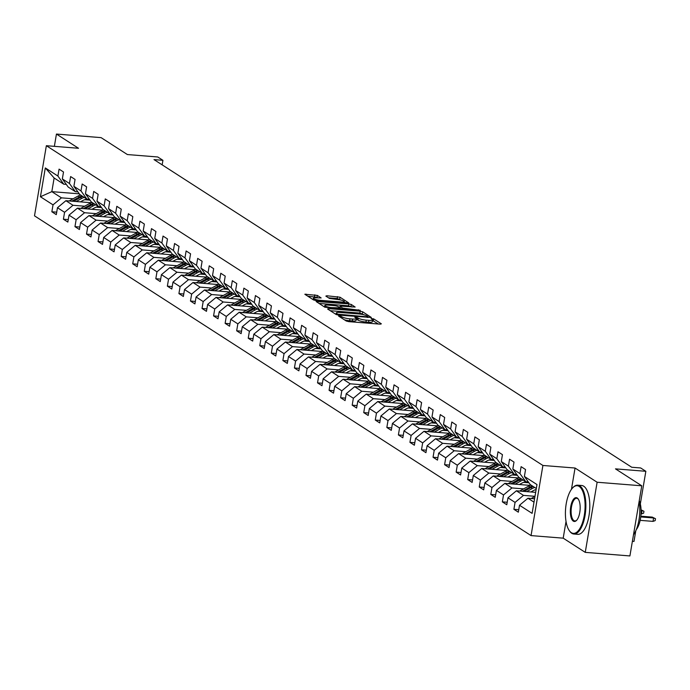 <?xml version="1.0" encoding="UTF-8"?>
<svg xmlns="http://www.w3.org/2000/svg" width="690" height="690" viewBox="0 0 690 690"><rect width="100%" height="100%" fill="white"/><g stroke="black" fill="none" stroke-linecap="round" stroke-linejoin="round"><path stroke-width="1.03" d="M339.29 315.83L338.574 316.063L346.294 321.031L348.778 321.644L380.337 324.162L381.363 323.834L373.635 318.858L371.082 318.538L372.186 319.306A6.158 1.199 9.6 0 1 372.643 319.884A6.158 1.199 9.6 0 1 368.9 320.358L366.269 320.151A6.158 1.199 9.6 0 1 358.334 318.202L355.6 317.133L354.781 317.236L355.876 318.004A6.158 1.199 9.6 0 1 356.342 318.582A6.158 1.199 9.6 0 1 352.599 319.056L349.968 318.849A6.158 1.199 9.6 0 1 342.033 316.9L339.29 315.83M317.34 295.415L304.833 294.242L313.553 299.952L316.037 300.555L348.761 302.927L340.041 297.226L326.87 295.76L325.844 296.096L329.51 298.46L337.298 299.486A5.149 1 9.6 0 1 344.31 301.599A5.149 1 9.6 0 1 341.179 301.987L320.41 300.331A5.149 1 9.6 0 1 313.389 298.227A5.149 1 9.6 0 1 316.52 297.83L321.152 297.959L317.34 295.415L317.021 297.312L307.654 296.148M566.033 521.407L563.195 538.166L585.258 552.371L597.126 482.241L641.769 485.803L615.489 468.872L645.849 471.296L640.665 467.958L631.738 467.251L153.999 159.606L162.926 160.313L157.743 156.975L127.383 154.551L101.094 137.629L56.442 134.058L54.363 146.34M597.126 482.241L575.055 468.027L542.909 465.465L46.359 145.702L78.513 148.272L56.442 134.058M328.613 308.654L327.586 308.982L336.159 314.502L338.635 315.114L371.367 317.486L362.647 311.785L360.163 311.173L328.613 308.654L328.457 309.543M324.861 307.231L316.141 301.521L348.864 303.893L351.339 304.506L355.16 307.05L341.188 306.17L340.023 306.317L342.594 308.068L360.24 310.293L324.861 307.231M641.769 485.803L629.91 555.942L585.258 552.371M542.909 465.465L531.05 535.595L34.5 215.841L46.359 145.702M56.718 212.166L51.854 211.778L56.295 214.642L57.468 207.716L64.575 212.296L63.402 219.213L67.853 222.077L69.017 215.159L76.124 219.739L74.96 226.656L79.402 229.511L80.575 222.594L87.682 227.174L86.509 234.091L90.951 236.955L92.124 230.037L99.231 234.609L98.058 241.535L102.5 244.389L103.673 237.472L110.779 242.052L109.615 248.969L114.057 251.833L115.221 244.907L122.328 249.487L121.164 256.404L125.606 259.268L126.779 252.35L133.886 256.93L132.713 263.847L137.155 266.711L138.328 259.785L145.435 264.365L144.262 271.282L148.704 274.146L149.877 267.228L156.984 271.8L155.819 278.726L160.261 281.58L161.425 274.663L168.533 279.243L167.368 286.16L171.81 289.024L172.983 282.106L180.09 286.678L178.917 293.604L183.359 296.459L184.532 289.541L191.639 294.121L190.466 301.038L194.908 303.902L196.081 296.976L203.188 301.556L202.023 308.473L206.465 311.337L207.63 304.419L214.737 308.999L213.572 315.916L218.014 318.78L219.187 311.854L226.294 316.434L225.121 323.351L229.563 326.215L230.736 319.298L237.843 323.869L236.67 330.795L241.112 333.649L242.285 326.732L249.392 331.312L248.228 338.229L252.669 341.093L253.834 334.176L260.941 338.747L259.776 345.673L264.218 348.528L265.391 341.61L272.498 346.19L271.325 353.108L275.767 355.971L276.94 349.045L284.047 353.625L282.874 360.542L287.316 363.406L288.489 356.488L295.596 361.068L294.432 367.986L298.873 370.849L300.038 363.923L307.145 368.503L305.981 375.42L310.422 378.284L311.595 371.367L318.702 375.938L317.529 382.864L321.971 385.719L323.144 378.801L330.251 383.381L329.078 390.298L333.52 393.162L334.693 386.245L341.8 390.816L340.636 397.742L345.078 400.597L346.242 393.68L353.349 398.259L352.185 405.177L356.627 408.04L357.8 401.114L364.906 405.694L363.734 412.611L368.175 415.475L369.348 408.558L376.455 413.138L375.282 420.055L379.724 422.91L380.897 415.992L388.004 420.572L386.84 427.49L391.282 430.353L392.446 423.436L399.553 428.007L398.389 434.933L402.831 437.788L404.004 430.871L411.111 435.45L409.938 442.368L414.38 445.231L415.553 438.314L422.66 442.885L421.487 449.811L425.928 452.666L427.101 445.749L434.208 450.329L433.044 457.246L437.486 460.109L438.65 453.183L445.757 457.763L444.593 464.68L449.035 467.544L450.208 460.627L457.315 465.207L456.142 472.124L460.584 474.979L461.757 468.061L468.864 472.641L467.691 479.559L472.132 482.422L473.305 475.505L480.413 480.076L479.248 487.002L483.69 489.857L484.854 482.94L491.961 487.52L490.797 494.437L495.239 497.3L496.412 490.383L503.519 494.954L502.346 501.872L506.788 504.735L507.961 497.818L515.068 502.398L513.895 509.315L518.337 512.178L519.51 505.252L532.102 513.36L536.975 484.553L524.383 476.445L525.556 469.528L521.114 466.664L519.941 473.582L525.806 481.732L518.69 477.161L512.834 469.002L514.007 462.084L509.556 459.23L508.392 466.147L514.248 474.297L507.141 469.718L501.285 461.567L502.449 454.65L498.007 451.786L496.843 458.703L502.7 466.863L495.593 462.283L489.727 454.132L490.901 447.206L486.459 444.351L485.286 451.269L491.151 459.419L484.044 454.839L478.179 446.689L479.352 439.772L474.91 436.908L473.737 443.825L479.602 451.984L472.486 447.405L466.63 439.254L467.803 432.337L463.352 429.473L462.188 436.391L468.044 444.541L460.937 439.97L455.081 431.811L456.245 424.893L451.803 422.03L450.639 428.956L456.495 437.106L449.388 432.527L443.523 424.376L444.696 417.459L440.255 414.595L439.082 421.512L444.947 429.663L437.839 425.092L431.974 416.933L433.148 410.015L428.706 407.16L427.533 414.078L433.398 422.228L426.282 417.648L420.426 409.498L421.599 402.581L417.148 399.717L415.984 406.634L421.84 414.794L414.733 410.214L408.877 402.063L410.041 395.137L405.599 392.282L404.426 399.2L410.291 407.35L403.184 402.77L397.319 394.62L398.492 387.702L394.05 384.839L392.877 391.756L398.742 399.915L391.635 395.336L385.77 387.185L386.943 380.268L382.502 377.404L381.329 384.321L387.194 392.472L380.078 387.901L374.221 379.741L375.395 372.824L370.944 369.961L369.78 376.887L375.636 385.037L368.529 380.457L362.673 372.307L363.837 365.389L359.395 362.526L358.222 369.443L364.087 377.594L356.98 373.023L351.115 364.863L352.288 357.946L347.846 355.091L346.673 362.009L352.538 370.159L345.431 365.579L339.566 357.429L340.739 350.511L336.297 347.648L335.124 354.565L340.989 362.724L333.874 358.145L328.017 349.994L329.19 343.068L324.74 340.213L323.576 347.13L329.432 355.281L322.325 350.701L316.469 342.551L317.633 335.633L313.191 332.77L312.018 339.687L317.883 347.846L310.776 343.266L304.911 335.116L306.084 328.199L301.642 325.335L300.469 332.252L306.334 340.403L299.227 335.832L293.362 327.672L294.535 320.755L290.093 317.892L288.92 324.818L294.785 332.968L287.67 328.388L281.813 320.238L282.978 313.32L278.536 310.457L277.371 317.374L283.228 325.525L276.121 320.954L270.264 312.794L271.429 305.877L266.987 303.022L265.814 309.939L271.679 318.09L264.572 313.51L258.707 305.36L259.88 298.442L255.438 295.579L254.265 302.496L260.13 310.655L253.023 306.075L247.158 297.925L248.331 290.999L243.889 288.144L242.716 295.061L248.581 303.212L241.465 298.632L235.609 290.481L236.773 283.564L232.332 280.701L231.167 287.618L237.024 295.777L229.917 291.197L224.06 283.047L225.225 276.129L220.783 273.266L219.61 280.183L225.475 288.334L218.368 283.762L212.503 275.603L213.676 268.686L209.234 265.822L208.061 272.748L213.926 280.899L206.819 276.319L200.954 268.169L202.127 261.251L197.685 258.388L196.512 265.305L202.377 273.456L195.261 268.884L189.405 260.725L190.569 253.808L186.128 250.953L184.963 257.87L190.82 266.021L183.713 261.441L177.856 253.29L179.02 246.373L174.579 243.51L173.406 250.427L179.271 258.586L172.164 254.006L166.299 245.856L167.472 238.93L163.03 236.075L161.857 242.992L167.722 251.143L160.615 246.563L154.75 238.412L155.923 231.495L151.481 228.631L150.308 235.557L156.173 243.708L149.057 239.128L143.201 230.978L144.365 224.06L139.923 221.197L138.759 228.114L144.615 236.265L137.508 231.693L131.652 223.534L132.816 216.617L128.375 213.753L127.201 220.679L133.067 228.83L125.96 224.25L120.095 216.099L121.267 209.182L116.826 206.319L115.653 213.236L121.518 221.387L114.411 216.815L108.546 208.656L109.719 201.739L105.277 198.884L104.104 205.801L109.969 213.952L102.853 209.372L96.997 201.221L98.161 194.304L93.719 191.441L92.555 198.358L98.411 206.517L91.304 201.937L85.448 193.787L86.612 186.861L82.17 184.006L80.997 190.923L86.862 199.074L79.755 194.494L73.89 186.343L75.063 179.426L70.621 176.562L69.448 183.488L75.314 191.639L68.207 187.059L62.342 178.908L63.515 171.991L59.073 169.128L57.9 176.045L63.765 184.196L54.13 178.003L51.828 191.648L61.453 197.849L73.123 198.78M51.854 211.778L53.026 204.861L40.434 196.754L45.307 167.937L57.9 176.045M62.342 178.908L69.448 183.488M73.89 186.343L80.997 190.923M85.448 193.787L92.555 198.358M96.997 201.221L104.104 205.801M108.546 208.656L115.653 213.236M120.095 216.099L127.201 220.679M131.652 223.534L138.759 228.114M143.201 230.978L150.308 235.557M154.75 238.412L161.857 242.992M166.299 245.856L173.406 250.427M177.856 253.29L184.963 257.87M189.405 260.725L196.512 265.305M200.954 268.169L208.061 272.748M212.503 275.603L219.61 280.183M224.06 283.047L231.167 287.618M235.609 290.481L242.716 295.061M247.158 297.925L254.265 302.496M258.707 305.36L265.814 309.939M270.264 312.794L277.371 317.374M281.813 320.238L288.92 324.818M293.362 327.672L300.469 332.252M304.911 335.116L312.018 339.687M316.469 342.551L323.576 347.13M328.017 349.994L335.124 354.565M339.566 357.429L346.673 362.009M351.115 364.863L358.222 369.443M362.673 372.307L369.78 376.887M374.221 379.741L381.329 384.321M385.77 387.185L392.877 391.756M397.319 394.62L404.426 399.2M408.877 402.063L415.984 406.634M420.426 409.498L427.533 414.078M431.974 416.933L439.082 421.512M443.523 424.376L450.639 428.956M455.081 431.811L462.188 436.391M466.63 439.254L473.737 443.825M478.179 446.689L485.286 451.269M489.727 454.132L496.843 458.703M501.285 461.567L508.392 466.147M512.834 469.002L519.941 473.582M84.672 206.215L73.002 205.284L65.895 200.704L91.192 202.731M96.246 207.138L101.551 207.561M77.841 191.837L75.314 191.639M65.895 200.704L57.468 207.716M73.002 205.284L64.575 212.296M96.221 213.659L84.551 212.727L77.444 208.147L102.75 210.165M107.795 214.581L113.108 215.004M89.389 199.281L86.862 199.074M77.444 208.147L69.017 215.159M84.551 212.727L76.124 219.739M107.769 221.093L96.108 220.162L88.993 215.582L114.299 217.6M119.344 222.016L124.657 222.439M100.947 206.715L98.411 206.517M88.993 215.582L80.575 222.594M96.108 220.162L87.682 227.174M119.327 228.528L107.657 227.597L100.55 223.025L125.847 225.044M130.902 229.46L136.206 229.882M112.496 214.15L109.969 213.952M100.55 223.025L92.124 230.037M107.657 227.597L99.231 234.609M130.876 235.971L119.206 235.04L112.099 230.46L137.396 232.478M142.451 236.894L147.755 237.317M124.045 221.594L121.518 221.387M112.099 230.46L103.673 237.472M119.206 235.04L110.779 242.052M142.425 243.406L130.755 242.475L123.648 237.903L148.954 239.922M153.999 244.329L159.312 244.76M135.594 229.028L133.067 228.83M123.648 237.903L115.221 244.907M130.755 242.475L122.328 249.487M153.974 250.849L142.312 249.918L135.206 245.338L160.503 247.356M165.548 251.772L170.861 252.195M147.151 236.472L144.615 236.265M135.206 245.338L126.779 252.35M142.312 249.918L133.886 256.93M165.531 258.284L153.861 257.353L146.754 252.773L172.052 254.8M177.106 259.207L182.41 259.63M158.7 243.906L156.173 243.708M146.754 252.773L138.328 259.785M153.861 257.353L145.435 264.365M177.08 265.728L165.41 264.796L158.303 260.216L183.6 262.235M188.655 266.651L193.959 267.073M170.249 251.35L167.722 251.143M158.303 260.216L149.877 267.228M165.41 264.796L156.984 271.8M188.629 273.162L176.959 272.231L169.852 267.651L195.158 269.669M200.204 274.085L205.517 274.508M181.806 258.785L179.271 258.586M169.852 267.651L161.425 274.663M176.959 272.231L168.533 279.243M200.178 280.597L188.517 279.666L181.41 275.094L206.707 277.113M211.752 281.529L217.065 281.951M193.355 266.219L190.82 266.021M181.41 275.094L172.983 282.106M188.517 279.666L180.09 286.678M211.735 288.041L200.066 287.109L192.959 282.529L218.256 284.547M223.31 288.963L228.614 289.386M204.904 273.663L202.377 273.456M192.959 282.529L184.532 289.541M200.066 287.109L191.639 294.121M223.284 295.475L211.614 294.544L204.507 289.973L229.805 291.991M234.859 296.398L240.172 296.829M216.453 281.097L213.926 280.899M204.507 289.973L196.081 296.976M211.614 294.544L203.188 301.556M234.833 302.919L223.163 301.987L216.056 297.407L241.362 299.426M246.408 303.841L251.721 304.264M228.011 288.541L225.475 288.334M216.056 297.407L207.63 304.419M223.163 301.987L214.737 308.999M246.382 310.353L234.721 309.422L227.614 304.842L252.911 306.869M257.957 311.276L263.269 311.699M239.559 295.976L237.024 295.777M227.614 304.842L219.187 311.854M234.721 309.422L226.294 316.434M257.939 317.797L246.27 316.865L239.163 312.285L264.46 314.304M269.514 318.72L274.818 319.142M251.108 303.419L248.581 303.212M239.163 312.285L230.736 319.298M246.27 316.865L237.843 323.869M269.488 325.231L257.819 324.3L250.712 319.72L276.009 321.738M281.063 326.154L286.376 326.577M262.657 310.854L260.13 310.655M250.712 319.72L242.285 326.732M257.819 324.3L249.392 331.312M281.037 332.666L269.367 331.735L262.26 327.163L287.566 329.182M292.612 333.598L297.925 334.02M274.215 318.288L271.679 318.09M262.26 327.163L253.834 334.176M269.367 331.735L260.941 338.747M292.586 340.11L280.925 339.178L273.818 334.598L299.115 336.616M304.161 341.032L309.474 341.455M285.764 325.732L283.228 325.525M273.818 334.598L265.391 341.61M280.925 339.178L272.498 346.19M304.143 347.544L292.474 346.613L285.367 342.042L310.664 344.06M315.718 348.467L321.022 348.899M297.312 333.166L294.785 332.968M285.367 342.042L276.94 349.045M292.474 346.613L284.047 353.625M315.692 354.988L304.023 354.056L296.916 349.476L322.213 351.495M327.267 355.911L332.58 356.333M308.861 340.61L306.334 340.403M296.916 349.476L288.489 356.488M304.023 354.056L295.596 361.068M327.241 362.423L315.572 361.491L308.464 356.911L333.77 358.938M338.816 363.345L344.129 363.768M320.419 348.045L317.883 347.846M308.464 356.911L300.038 363.923M315.572 361.491L307.145 368.503M338.79 369.866L327.129 368.934L320.022 364.355L345.319 366.373M350.365 370.789L355.678 371.211M331.968 355.488L329.432 355.281M320.022 364.355L311.595 371.367M327.129 368.934L318.702 375.938M350.348 377.301L338.678 376.369L331.571 371.789L356.868 373.808M361.922 378.224L367.227 378.646M343.517 362.923L340.989 362.724M331.571 371.789L323.144 378.801M338.678 376.369L330.251 383.381M361.896 384.735L350.227 383.804L343.12 379.233L368.417 381.251M373.471 385.667L378.784 386.089M355.065 370.358L352.538 370.159M343.12 379.233L334.693 386.245M350.227 383.804L341.8 390.816M373.445 392.179L361.776 391.247L354.669 386.667L379.974 388.686M385.02 393.102L390.333 393.524M366.623 377.801L364.087 377.594M354.669 386.667L346.242 393.68M361.776 391.247L353.349 398.259M384.994 399.613L373.333 398.682L366.226 394.102L391.523 396.129M396.578 400.536L401.882 400.968M378.172 385.236L375.636 385.037M366.226 394.102L357.8 401.114M373.333 398.682L364.906 405.694M396.552 407.057L384.882 406.125L377.775 401.546L403.072 403.564M408.126 407.98L413.431 408.402M389.721 392.679L387.194 392.472M377.775 401.546L369.348 408.558M384.882 406.125L376.455 413.138M408.101 414.492L396.431 413.56L389.324 408.98L414.621 411.007M419.675 415.415L424.988 415.837M401.27 400.114L398.742 399.915M389.324 408.98L380.897 415.992M396.431 413.56L388.004 420.572M419.649 421.935L407.98 421.004L400.873 416.424L426.179 418.442M431.224 422.858L436.537 423.281M412.827 407.557L410.291 407.35M400.873 416.424L392.446 423.436M407.98 421.004L399.553 428.007M431.198 429.37L419.537 428.438L412.43 423.858L437.727 425.877M442.782 430.293L448.086 430.715M424.376 414.992L421.84 414.794M412.43 423.858L404.004 430.871M419.537 428.438L411.111 435.45M442.756 436.805L431.086 435.873L423.979 431.302L449.276 433.32M454.331 437.736L459.635 438.159M435.925 422.427L433.398 422.228M423.979 431.302L415.553 438.314M431.086 435.873L422.66 442.885M454.305 444.248L442.635 443.316L435.528 438.737L460.825 440.755M465.879 445.171L471.192 445.593M447.474 429.87L444.947 429.663M435.528 438.737L427.101 445.749M442.635 443.316L434.208 450.329M465.854 451.683L454.184 450.751L447.077 446.171L472.383 448.198M477.428 452.606L482.741 453.037M459.031 437.305L456.495 437.106M447.077 446.171L438.65 453.183M454.184 450.751L445.757 457.763M477.411 459.126L465.741 458.195L458.634 453.615L483.932 455.633M488.986 460.049L494.29 460.471M470.58 444.748L468.044 444.541M458.634 453.615L450.208 460.627M465.741 458.195L457.315 465.207M488.96 466.561L477.29 465.629L470.183 461.049L495.48 463.076M500.535 467.484L505.839 467.906M482.129 452.183L479.602 451.984M470.183 461.049L461.757 468.061M477.29 465.629L468.864 472.641M500.509 473.995L488.839 473.064L481.732 468.493L507.029 470.511M512.084 474.927L517.397 475.35M493.678 459.626L491.151 459.419M481.732 468.493L473.305 475.505M488.839 473.064L480.413 480.076M512.058 481.439L500.388 480.507L493.281 475.928L518.587 477.946M523.632 482.362L528.945 482.784M505.235 467.061L502.7 466.863M493.281 475.928L484.854 482.94M500.388 480.507L491.961 487.52M523.615 488.874L511.945 487.942L504.839 483.371L530.136 485.389M535.19 489.797L536.07 489.874M516.784 474.496L514.248 474.297M504.839 483.371L496.412 490.383M511.945 487.942L503.519 494.954M534.983 496.3L523.494 495.386L516.387 490.806L535.656 492.341M528.333 481.939L525.806 481.732M516.387 490.806L507.961 497.818M523.494 495.386L515.068 502.398M533.991 502.148L527.936 498.24L534.569 498.775M536.303 488.494L530.248 484.596L524.383 476.445M527.936 498.24L519.51 505.252M632.385 541.305L633.989 541.434L635.783 530.808M563.195 538.166L531.05 535.595M162.159 164.858L162.926 160.313M640.329 503.942L645.849 471.296M84.698 199.703L90.002 200.126M79.281 193.838L51.828 191.648L40.434 196.754M66.292 184.403L63.765 184.196M45.307 167.937L54.13 178.003M61.453 197.849L53.026 204.861M518.759 509.703L513.895 509.315M507.21 502.26L502.346 501.872M495.653 494.825L490.797 494.437M484.104 487.39L479.248 487.002M472.555 479.947L467.691 479.559M461.006 472.512L456.142 472.124M449.449 465.069L444.593 464.68M437.9 457.634L433.044 457.246M426.351 450.191L421.487 449.811M414.802 442.756L409.938 442.368M403.245 435.321L398.389 434.933M391.696 427.878L386.84 427.49M380.147 420.443L375.282 420.055M368.598 413L363.734 412.611M357.041 405.565L352.185 405.177M345.492 398.13L340.636 397.742M333.943 390.687L329.078 390.298M322.394 383.252L317.529 382.864M310.836 375.809L305.981 375.42M299.288 368.374L294.432 367.986M287.739 360.93L282.874 360.542M276.19 353.496L271.325 353.108M264.632 346.061L259.776 345.673M253.083 338.618L248.228 338.229M241.535 331.183L236.67 330.795M229.986 323.739L225.121 323.351M218.428 316.305L213.572 315.916M206.879 308.861L202.023 308.473M195.33 301.427L190.466 301.038M183.782 293.992L178.917 293.604M172.224 286.548L167.368 286.16M160.675 279.114L155.819 278.726M149.126 271.67L144.262 271.282M137.577 264.236L132.713 263.847M126.02 256.792L121.164 256.404M114.471 249.357L109.615 248.969M102.922 241.923L98.058 241.535M91.373 234.479L86.509 234.091M79.816 227.045L74.96 226.656M68.267 219.601L63.402 219.213M575.055 468.027L571.458 489.331M344.457 319.849A6.158 1.199 9.6 0 0 349.64 320.738L349.968 318.849M356.342 318.582L356.014 320.479A6.158 1.199 9.6 0 1 352.271 320.954L349.64 320.738M372.643 319.884L372.324 321.781A6.158 1.199 9.6 0 1 368.581 322.256L365.95 322.04A6.158 1.199 9.6 0 1 358.015 320.1L356.238 319.177M378.362 324.007L372.54 320.479M364.165 314.864L359.844 313.07L330.26 310.707M337.815 314.183L367.253 316.822L368.063 316.719L366.916 315.916A6.158 1.199 9.6 0 0 358.981 313.967L340.041 312.458A6.158 1.199 9.6 0 0 336.297 312.932A6.158 1.199 9.6 0 0 336.763 313.51L337.815 314.183L337.677 314.985M318.961 303.428L348.545 305.791L348.864 303.893M352.012 307.041L348.545 305.791M340.187 308.62L340.619 308.896M327.914 305.109A5.149 1 9.6 0 0 324.783 305.506A5.149 1 9.6 0 0 331.795 307.619L340.144 307.878L337.712 306.308L335.228 305.696L327.914 305.109M318.012 297.951L317.021 297.312M341.326 300.159L337.238 298.511L328.518 297.821M345.621 302.919L344.241 302.03M531.3 498.516A5.192 4.64 -57.2 0 1 531.99 498.068L534.966 496.429M534.647 498.284L533.853 498.715M652.266 517.112L655.5 518.716L655.181 520.614L653.025 521.381L653.602 517.966L652.266 517.112L640.82 516.198M655.5 518.716L653.602 517.966L640.734 516.939M653.025 521.381L640.139 520.346M571.337 532.68A23.909 9.686 -85.4 0 0 584.283 515.378A23.909 9.686 -85.4 0 0 579.16 486.433A23.909 9.686 -85.4 0 0 572.674 487.856A23.909 9.686 -85.4 0 0 565.593 508.789A23.909 9.686 -85.4 0 0 569.259 530.584A23.909 9.686 -85.4 0 0 571.337 532.68M572.907 487.614A24.495 9.927 94.6 0 1 573.149 487.364A24.495 9.927 94.6 0 1 577.737 485.182A24.495 9.927 94.6 0 1 579.79 485.907A24.495 9.927 94.6 0 1 585.413 512.998A24.495 9.927 94.6 0 1 573.839 534.017A24.495 9.927 94.6 0 1 571.777 533.292A24.495 9.927 94.6 0 1 569.655 531.145A24.495 9.927 94.6 0 1 569.457 530.851M573.295 521.123A11.954 4.847 94.6 0 1 570.734 506.65A11.954 4.847 94.6 0 1 577.202 497.999A11.954 4.847 94.6 0 1 578.246 499.051A11.954 4.847 94.6 0 1 580.083 509.945A11.954 4.847 94.6 0 1 576.538 520.415A11.954 4.847 94.6 0 1 573.295 521.123M578.436 499.344A11.368 4.606 -85.4 0 0 577.642 498.611A11.368 4.606 -85.4 0 0 576.693 498.266A11.368 4.606 -85.4 0 0 571.32 508.03A11.368 4.606 -85.4 0 0 573.925 520.596A11.368 4.606 -85.4 0 0 574.882 520.933A11.368 4.606 -85.4 0 0 576.771 520.148M639.121 501.483A24.495 9.927 94.6 0 1 633.48 534.81M639.268 500.604A17.638 7.15 94.6 0 1 636.318 529.575M577.737 485.182L581.661 485.493A24.495 9.927 94.6 0 1 583.723 486.217A24.495 9.927 94.6 0 1 589.346 513.308A24.495 9.927 94.6 0 1 577.763 534.336L573.839 534.017M530.886 491.961L533.223 490.676A12.446 11.118 -57.2 0 1 536.13 489.52M526.651 491.625L532.301 488.511A14.99 13.395 -57.2 0 1 534.681 487.45M519.751 491.073A5.192 4.64 -57.2 0 1 520.441 490.625L528.592 486.131A14.99 13.395 -57.2 0 1 530.981 485.07M523.986 491.409L530.886 487.606A14.99 13.395 -57.2 0 1 533.275 486.545M532.387 485.976A14.99 13.395 122.8 0 0 529.998 487.036L522.304 491.28M641.062 509.824L643.951 511.281L643.632 513.179L641.476 513.938L642.054 510.531L641.079 510.453M643.951 511.281L641.062 509.893M641.476 513.938L641.019 513.903M519.337 484.527L521.675 483.233A12.446 11.118 -57.2 0 1 526.315 481.775M515.102 484.19L520.743 481.077A14.99 13.395 -57.2 0 1 523.132 480.016M508.202 483.638A5.192 4.64 -57.2 0 1 508.884 483.19L517.043 478.688A14.99 13.395 -57.2 0 1 519.432 477.627M512.437 483.975L519.337 480.171A14.99 13.395 -57.2 0 1 521.726 479.11M520.838 478.541A14.99 13.395 122.8 0 0 518.449 479.593L510.755 483.837M507.78 477.083L510.117 475.798A12.446 11.118 -57.2 0 1 514.766 474.341M503.553 476.747L509.194 473.633A14.99 13.395 -57.2 0 1 511.583 472.572M496.653 476.195A5.192 4.64 -57.2 0 1 497.335 475.746L505.494 471.253A14.99 13.395 -57.2 0 1 507.875 470.192M500.888 476.54L507.788 472.728A14.99 13.395 -57.2 0 1 510.169 471.667M509.28 471.098A14.99 13.395 122.8 0 0 506.9 472.158L499.206 476.402M496.231 469.649L498.568 468.363A12.446 11.118 -57.2 0 1 503.217 466.897M491.996 469.312L497.645 466.199A14.99 13.395 -57.2 0 1 500.026 465.138M485.096 468.76A5.192 4.64 -57.2 0 1 485.786 468.312L493.945 463.809A14.99 13.395 -57.2 0 1 496.326 462.757M489.331 469.096L496.239 465.293A14.99 13.395 -57.2 0 1 498.62 464.232M497.732 463.663A14.99 13.395 122.8 0 0 495.351 464.715L487.649 468.967M484.682 462.214L487.019 460.92A12.446 11.118 -57.2 0 1 491.668 459.462M480.447 461.869L486.096 458.755A14.99 13.395 -57.2 0 1 488.477 457.703M473.547 461.325A5.192 4.64 -57.2 0 1 474.237 460.877L482.388 456.375A14.99 13.395 -57.2 0 1 484.777 455.314M477.782 461.662L484.682 457.85A14.99 13.395 -57.2 0 1 487.071 456.797M486.183 456.219A14.99 13.395 122.8 0 0 483.793 457.28L476.1 461.524M473.133 454.77L475.47 453.485A12.446 11.118 -57.2 0 1 480.111 452.019M468.898 454.434L474.539 451.32A14.99 13.395 -57.2 0 1 476.928 450.26M461.998 453.882A5.192 4.64 -57.2 0 1 462.68 453.434L470.839 448.94A14.99 13.395 -57.2 0 1 473.228 447.879M466.233 454.218L473.133 450.415A14.99 13.395 -57.2 0 1 475.522 449.354M474.634 448.785A14.99 13.395 122.8 0 0 472.245 449.845L464.551 454.089M461.575 447.336L463.913 446.042A12.446 11.118 -57.2 0 1 468.562 444.584M457.349 446.999L462.99 443.886A14.99 13.395 -57.2 0 1 465.379 442.825M450.449 446.447A5.192 4.64 -57.2 0 1 451.131 445.999L459.29 441.497A14.99 13.395 -57.2 0 1 461.67 440.436M454.684 446.784L461.584 442.98A14.99 13.395 -57.2 0 1 463.965 441.919M463.076 441.341A14.99 13.395 122.8 0 0 460.696 442.402L453.002 446.646M450.027 439.892L452.364 438.607A12.446 11.118 -57.2 0 1 457.013 437.149M445.792 439.556L451.441 436.442A14.99 13.395 -57.2 0 1 453.822 435.381M438.892 439.004A5.192 4.64 -57.2 0 1 439.582 438.555L447.741 434.062A14.99 13.395 -57.2 0 1 450.122 433.001M443.127 439.34L450.035 435.537A14.99 13.395 -57.2 0 1 452.416 434.476M451.527 433.906A14.99 13.395 122.8 0 0 449.147 434.967L441.445 439.211M438.478 432.457L440.815 431.164A12.446 11.118 -57.2 0 1 445.464 429.706M434.243 432.121L439.892 429.007A14.99 13.395 -57.2 0 1 442.273 427.947M427.343 431.569A5.192 4.64 -57.2 0 1 428.033 431.121L436.184 426.618A14.99 13.395 -57.2 0 1 438.573 425.558M431.578 431.906L438.478 428.102A14.99 13.395 -57.2 0 1 440.867 427.041M439.979 426.472A14.99 13.395 122.8 0 0 437.589 427.524L429.896 431.768M426.929 425.014L429.266 423.729A12.446 11.118 -57.2 0 1 433.906 422.271M422.694 424.678L428.335 421.564A14.99 13.395 -57.2 0 1 430.724 420.503M415.794 424.126A5.192 4.64 -57.2 0 1 416.475 423.677L424.635 419.184A14.99 13.395 -57.2 0 1 427.024 418.123M420.029 424.471L426.929 420.659A14.99 13.395 -57.2 0 1 429.318 419.598M428.43 419.028A14.99 13.395 122.8 0 0 426.041 420.089L418.347 424.333M415.371 417.579L417.709 416.294A12.446 11.118 -57.2 0 1 422.358 414.828M411.145 417.243L416.786 414.129A14.99 13.395 -57.2 0 1 419.175 413.069M404.245 416.691A5.192 4.64 -57.2 0 1 404.927 416.243L413.086 411.74A14.99 13.395 -57.2 0 1 415.466 410.688M408.48 417.027L415.38 413.224A14.99 13.395 -57.2 0 1 417.761 412.163M416.872 411.594A14.99 13.395 122.8 0 0 414.492 412.646L406.798 416.898M403.822 410.145L406.16 408.851A12.446 11.118 -57.2 0 1 410.809 407.393M399.588 409.8L405.237 406.686A14.99 13.395 -57.2 0 1 407.618 405.634M392.688 409.256A5.192 4.64 -57.2 0 1 393.378 408.808L401.528 404.305A14.99 13.395 -57.2 0 1 403.917 403.245M396.923 409.593L403.831 405.78A14.99 13.395 -57.2 0 1 406.212 404.728M405.323 404.15A14.99 13.395 122.8 0 0 402.943 405.211L395.241 409.455M392.274 402.701L394.611 401.416A12.446 11.118 -57.2 0 1 399.26 399.95M388.039 402.365L393.68 399.251A14.99 13.395 -57.2 0 1 396.069 398.19M381.139 401.813A5.192 4.64 -57.2 0 1 381.829 401.364L389.979 396.871A14.99 13.395 -57.2 0 1 392.369 395.81M385.374 402.149L392.274 398.346A14.99 13.395 -57.2 0 1 394.663 397.285M393.774 396.716A14.99 13.395 122.8 0 0 391.385 397.776L383.692 402.02M380.725 395.267L383.062 393.973A12.446 11.118 -57.2 0 1 387.702 392.515M376.49 394.93L382.131 391.817A14.99 13.395 -57.2 0 1 384.52 390.756M369.59 394.378A5.192 4.64 -57.2 0 1 370.271 393.93L378.43 389.427A14.99 13.395 -57.2 0 1 380.82 388.366M373.825 394.714L380.725 390.911A14.99 13.395 -57.2 0 1 383.114 389.85M382.226 389.272A14.99 13.395 122.8 0 0 379.836 390.333L372.143 394.577M369.167 387.823L371.505 386.538A12.446 11.118 -57.2 0 1 376.154 385.08M364.941 387.487L370.582 384.373A14.99 13.395 -57.2 0 1 372.971 383.312M358.041 386.935A5.192 4.64 -57.2 0 1 358.722 386.486L366.882 381.993A14.99 13.395 -57.2 0 1 369.262 380.932M362.276 387.271L369.176 383.468A14.99 13.395 -57.2 0 1 371.556 382.407M370.668 381.837A14.99 13.395 122.8 0 0 368.288 382.898L360.594 387.142M357.618 380.388L359.956 379.095A12.446 11.118 -57.2 0 1 364.605 377.637M353.384 380.052L359.033 376.938A14.99 13.395 -57.2 0 1 361.413 375.878M346.484 379.5A5.192 4.64 -57.2 0 1 347.173 379.052L355.324 374.549A14.99 13.395 -57.2 0 1 357.713 373.497M350.718 379.836L357.627 376.033A14.99 13.395 -57.2 0 1 360.007 374.972M359.119 374.403A14.99 13.395 122.8 0 0 356.739 375.455L349.037 379.698M346.07 372.945L348.407 371.66A12.446 11.118 -57.2 0 1 353.056 370.202M341.835 372.609L347.475 369.495A14.99 13.395 -57.2 0 1 349.865 368.434M334.935 372.057A5.192 4.64 -57.2 0 1 335.625 371.608L343.775 367.115A14.99 13.395 -57.2 0 1 346.164 366.054M339.17 372.402L346.07 368.589A14.99 13.395 -57.2 0 1 348.459 367.529M347.57 366.959A14.99 13.395 122.8 0 0 345.181 368.02L337.488 372.264M334.521 365.51L336.849 364.225A12.446 11.118 -57.2 0 1 341.498 362.759M330.286 365.174L335.927 362.06A14.99 13.395 -57.2 0 1 338.316 360.999M323.386 364.622A5.192 4.64 -57.2 0 1 324.067 364.173L332.226 359.671A14.99 13.395 -57.2 0 1 334.615 358.619M327.621 364.958L334.521 361.155A14.99 13.395 -57.2 0 1 336.91 360.094M336.021 359.524A14.99 13.395 122.8 0 0 333.632 360.577L325.939 364.829M322.963 358.076L325.301 356.782A12.446 11.118 -57.2 0 1 329.949 355.324M318.737 357.731L324.378 354.617A14.99 13.395 -57.2 0 1 326.767 353.565M311.837 357.187A5.192 4.64 -57.2 0 1 312.518 356.739L320.678 352.236A14.99 13.395 -57.2 0 1 323.058 351.176M316.072 357.524L322.972 353.711A14.99 13.395 -57.2 0 1 325.352 352.659M324.464 352.081A14.99 13.395 122.8 0 0 322.083 353.142L314.39 357.386M311.414 350.632L313.752 349.347A12.446 11.118 -57.2 0 1 318.401 347.881M307.179 350.296L312.829 347.182A14.99 13.395 -57.2 0 1 315.209 346.121M300.279 349.744A5.192 4.64 -57.2 0 1 300.969 349.295L309.12 344.802A14.99 13.395 -57.2 0 1 311.509 343.741M304.514 350.08L311.423 346.277A14.99 13.395 -57.2 0 1 313.803 345.216M312.915 344.646A14.99 13.395 122.8 0 0 310.535 345.707L302.832 349.951M299.865 343.197L302.203 341.904A12.446 11.118 -57.2 0 1 306.852 340.446M295.63 342.861L301.271 339.747A14.99 13.395 -57.2 0 1 303.66 338.687M288.731 342.309A5.192 4.64 -57.2 0 1 289.421 341.861L297.571 337.358A14.99 13.395 -57.2 0 1 299.96 336.297M292.965 342.645L299.865 338.842A14.99 13.395 -57.2 0 1 302.255 337.781M301.366 337.203A14.99 13.395 122.8 0 0 298.977 338.264L291.284 342.507M288.308 335.754L290.645 334.469A12.446 11.118 -57.2 0 1 295.294 333.011M284.082 335.418L289.722 332.304A14.99 13.395 -57.2 0 1 292.112 331.243M277.182 334.866A5.192 4.64 -57.2 0 1 277.863 334.417L286.022 329.923A14.99 13.395 -57.2 0 1 288.411 328.863M281.416 335.202L288.317 331.398A14.99 13.395 -57.2 0 1 290.706 330.338M289.817 329.768A14.99 13.395 122.8 0 0 287.428 330.829L279.735 335.073M276.759 328.319L279.096 327.026A12.446 11.118 -57.2 0 1 283.745 325.568M272.533 327.983L278.173 324.869A14.99 13.395 -57.2 0 1 280.563 323.808M265.633 327.431A5.192 4.64 -57.2 0 1 266.314 326.982L274.473 322.48A14.99 13.395 -57.2 0 1 276.854 321.428M269.868 327.767L276.768 323.964A14.99 13.395 -57.2 0 1 279.148 322.903M278.26 322.334A14.99 13.395 122.8 0 0 275.879 323.386L268.186 327.629M265.21 320.876L267.548 319.591A12.446 11.118 -57.2 0 1 272.196 318.133M260.975 320.54L266.625 317.426A14.99 13.395 -57.2 0 1 269.005 316.374M254.075 319.988A5.192 4.64 -57.2 0 1 254.765 319.539L262.916 315.045A14.99 13.395 -57.2 0 1 265.305 313.985M258.31 320.332L265.219 316.52A14.99 13.395 -57.2 0 1 267.599 315.459M266.711 314.89A14.99 13.395 122.8 0 0 264.33 315.951L256.628 320.195M253.661 313.441L255.999 312.156A12.446 11.118 -57.2 0 1 260.639 310.69M249.426 313.105L255.067 309.991A14.99 13.395 -57.2 0 1 257.456 308.93M242.526 312.553A5.192 4.64 -57.2 0 1 243.208 312.104L251.367 307.602A14.99 13.395 -57.2 0 1 253.756 306.55M246.761 312.889L253.661 309.086A14.99 13.395 -57.2 0 1 256.05 308.025M255.162 307.455A14.99 13.395 122.8 0 0 252.773 308.508L245.079 312.76M242.104 306.006L244.441 304.713A12.446 11.118 -57.2 0 1 249.09 303.255M237.878 305.661L243.518 302.548A14.99 13.395 -57.2 0 1 245.907 301.495M230.978 305.118A5.192 4.64 -57.2 0 1 231.659 304.67L239.818 300.167A14.99 13.395 -57.2 0 1 242.207 299.106M235.212 305.454L242.112 301.642A14.99 13.395 -57.2 0 1 244.502 300.59M243.613 300.012A14.99 13.395 122.8 0 0 241.224 301.073L233.531 305.316M230.555 298.563L232.892 297.278A12.446 11.118 -57.2 0 1 237.541 295.812M226.32 298.227L231.969 295.113A14.99 13.395 -57.2 0 1 234.359 294.052M219.429 297.675A5.192 4.64 -57.2 0 1 220.11 297.226L228.269 292.733A14.99 13.395 -57.2 0 1 230.65 291.672M223.663 298.011L230.564 294.207A14.99 13.395 -57.2 0 1 232.944 293.147M232.056 292.577A14.99 13.395 122.8 0 0 229.675 293.638L221.982 297.882M219.006 291.128L221.343 289.835A12.446 11.118 -57.2 0 1 225.992 288.377M214.771 290.792L220.421 287.678A14.99 13.395 -57.2 0 1 222.801 286.617M207.871 290.24A5.192 4.64 -57.2 0 1 208.561 289.791L216.712 285.289A14.99 13.395 -57.2 0 1 219.101 284.228M212.106 290.576L219.015 286.773A14.99 13.395 -57.2 0 1 221.395 285.712M220.507 285.134A14.99 13.395 122.8 0 0 218.126 286.195L210.424 290.438M207.457 283.685L209.795 282.4A12.446 11.118 -57.2 0 1 214.435 280.942M203.222 283.349L208.863 280.235A14.99 13.395 -57.2 0 1 211.252 279.174M196.322 282.797A5.192 4.64 -57.2 0 1 197.004 282.348L205.163 277.854A14.99 13.395 -57.2 0 1 207.552 276.794M200.557 283.133L207.457 279.329A14.99 13.395 -57.2 0 1 209.846 278.268M208.958 277.699A14.99 13.395 122.8 0 0 206.569 278.76L198.875 283.004M195.9 276.25L198.237 274.956A12.446 11.118 -57.2 0 1 202.886 273.499M191.673 275.914L197.314 272.8A14.99 13.395 -57.2 0 1 199.703 271.739M184.773 275.362A5.192 4.64 -57.2 0 1 185.455 274.913L193.614 270.411A14.99 13.395 -57.2 0 1 196.003 269.359M189.008 275.698L195.908 271.894A14.99 13.395 -57.2 0 1 198.297 270.834M197.409 270.264A14.99 13.395 122.8 0 0 195.02 271.317L187.326 275.56M184.351 268.807L186.688 267.522A12.446 11.118 -57.2 0 1 191.337 266.064M180.116 268.47L185.765 265.357A14.99 13.395 -57.2 0 1 188.154 264.305M173.225 267.918A5.192 4.64 -57.2 0 1 173.906 267.47L182.065 262.976A14.99 13.395 -57.2 0 1 184.446 261.915M177.459 268.263L184.359 264.451A14.99 13.395 -57.2 0 1 186.74 263.39M185.851 262.821A14.99 13.395 122.8 0 0 183.471 263.882L175.778 268.125M172.802 261.372L175.139 260.087A12.446 11.118 -57.2 0 1 179.788 258.621M168.567 261.036L174.216 257.922A14.99 13.395 -57.2 0 1 176.597 256.861M161.667 260.484A5.192 4.64 -57.2 0 1 162.357 260.035L170.508 255.533A14.99 13.395 -57.2 0 1 172.897 254.481M165.902 260.82L172.811 257.016A14.99 13.395 -57.2 0 1 175.191 255.956M174.303 255.386A14.99 13.395 122.8 0 0 171.922 256.447L164.22 260.691M161.253 253.937L163.59 252.644A12.446 11.118 -57.2 0 1 168.231 251.186M157.018 253.592L162.659 250.479A14.99 13.395 -57.2 0 1 165.048 249.426M150.118 253.049A5.192 4.64 -57.2 0 1 150.8 252.6L158.959 248.098A14.99 13.395 -57.2 0 1 161.348 247.037M154.353 253.385L161.253 249.573A14.99 13.395 -57.2 0 1 163.642 248.521M162.754 247.943A14.99 13.395 122.8 0 0 160.365 249.004L152.671 253.247M149.696 246.494L152.033 245.209A12.446 11.118 -57.2 0 1 156.682 243.743M145.469 246.157L151.11 243.044A14.99 13.395 -57.2 0 1 153.499 241.983M138.569 245.606A5.192 4.64 -57.2 0 1 139.251 245.157L147.41 240.663A14.99 13.395 -57.2 0 1 149.799 239.603M142.804 245.942L149.704 242.138A14.99 13.395 -57.2 0 1 152.093 241.077M151.205 240.508A14.99 13.395 122.8 0 0 148.816 241.569L141.122 245.812M138.147 239.059L140.484 237.765A12.446 11.118 -57.2 0 1 145.133 236.308M133.912 238.723L139.561 235.609A14.99 13.395 -57.2 0 1 141.95 234.548M127.02 238.171A5.192 4.64 -57.2 0 1 127.702 237.722L135.861 233.22A14.99 13.395 -57.2 0 1 138.242 232.159M131.255 238.507L138.155 234.704A14.99 13.395 -57.2 0 1 140.536 233.643M139.647 233.065A14.99 13.395 122.8 0 0 137.267 234.126L129.573 238.369M126.598 231.616L128.935 230.331A12.446 11.118 -57.2 0 1 133.584 228.873M122.363 231.279L128.012 228.166A14.99 13.395 -57.2 0 1 130.393 227.105M115.463 230.727A5.192 4.64 -57.2 0 1 116.153 230.279L124.304 225.785A14.99 13.395 -57.2 0 1 126.693 224.724M119.698 231.064L126.606 227.26A14.99 13.395 -57.2 0 1 128.987 226.199M128.099 225.63A14.99 13.395 122.8 0 0 125.718 226.691L118.016 230.934M115.049 224.181L117.386 222.887A12.446 11.118 -57.2 0 1 122.026 221.43M110.814 223.845L116.455 220.731A14.99 13.395 -57.2 0 1 118.844 219.67M103.914 223.293A5.192 4.64 -57.2 0 1 104.595 222.844L112.755 218.342A14.99 13.395 -57.2 0 1 115.144 217.29M108.149 223.629L115.049 219.825A14.99 13.395 -57.2 0 1 117.438 218.764M116.55 218.195A14.99 13.395 122.8 0 0 114.161 219.248L106.467 223.491M103.491 216.738L105.829 215.453A12.446 11.118 -57.2 0 1 110.478 213.995M99.265 216.401L104.906 213.288A14.99 13.395 -57.2 0 1 107.295 212.235M92.365 215.849A5.192 4.64 -57.2 0 1 93.046 215.401L101.206 210.907A14.99 13.395 -57.2 0 1 103.595 209.846M96.6 216.194L103.5 212.382A14.99 13.395 -57.2 0 1 105.889 211.321M105.001 210.752A14.99 13.395 122.8 0 0 102.612 211.813L94.918 216.056M91.942 209.303L94.28 208.018A12.446 11.118 -57.2 0 1 98.929 206.552M87.708 208.967L93.357 205.853A14.99 13.395 -57.2 0 1 95.738 204.792M80.816 208.415A5.192 4.64 -57.2 0 1 81.498 207.966L89.657 203.464A14.99 13.395 -57.2 0 1 92.037 202.412M85.051 208.751L91.951 204.947A14.99 13.395 -57.2 0 1 94.332 203.886M93.443 203.317A14.99 13.395 122.8 0 0 91.063 204.378L83.369 208.621M80.394 201.868L82.731 200.574A12.446 11.118 -57.2 0 1 87.38 199.117M76.159 201.523L81.808 198.41A14.99 13.395 -57.2 0 1 84.189 197.357M69.259 200.98A5.192 4.64 -57.2 0 1 69.949 200.531L78.099 196.029A14.99 13.395 -57.2 0 1 80.489 194.968M73.494 201.316L80.402 197.504A14.99 13.395 -57.2 0 1 82.783 196.452M81.894 195.874A14.99 13.395 122.8 0 0 79.514 196.935L71.812 201.178M341.817 318.15L342.033 316.9M352.271 320.954L352.599 319.056M357.015 319.453L357.334 317.555M358.015 320.1L358.334 318.202M365.95 322.04L366.269 320.151M368.581 322.256L368.9 320.358M373.316 320.755L373.635 318.858M340.817 317.504L341.032 316.262M359.844 313.07L360.163 311.173M362.328 313.674L362.647 311.785M339.454 315.175L339.549 314.614M367.149 317.391L367.253 316.822M367.822 317.443L367.934 316.805M336.556 314.692L336.763 313.51M317.159 302.272L317.305 301.375M351.02 306.403L351.339 304.506M339.954 307.749L340.161 306.498M342.43 309.042L342.594 308.068M344.983 309.241L345.078 308.68M358.308 310.31L358.403 309.741M331.7 308.18L331.795 307.619M339.023 308.766L339.118 308.206M320.315 300.9L320.41 300.331M341.084 302.556L341.179 301.987M326.715 296.657L326.87 295.76M337.238 298.511L337.557 296.614M339.721 299.124L340.041 297.226M305.851 294.992L306.006 294.095M314.537 296.7L314.856 294.803M531.99 498.068L532.878 498.637M530.886 487.606L532.301 488.511M528.592 486.131L529.998 487.036M520.441 490.625L521.33 491.202M519.337 480.171L520.743 481.077M517.043 478.688L518.449 479.593M508.884 483.19L509.781 483.759M507.788 472.728L509.194 473.633M505.494 471.253L506.9 472.158M497.335 475.746L498.223 476.324M496.239 465.293L497.645 466.199M493.945 463.809L495.351 464.715M485.786 468.312L486.674 468.889M484.682 457.85L486.096 458.755M482.388 456.375L483.793 457.28M474.237 460.877L475.125 461.446M473.133 450.415L474.539 451.32M470.839 448.94L472.245 449.845M462.68 453.434L463.577 454.011M461.584 442.98L462.99 443.886M459.29 441.497L460.696 442.402M451.131 445.999L452.019 446.568M450.035 435.537L451.441 436.442M447.741 434.062L449.147 434.967M439.582 438.555L440.47 439.133M438.478 428.102L439.892 429.007M436.184 426.618L437.589 427.524M428.033 431.121L428.921 431.69M426.929 420.659L428.335 421.564M424.635 419.184L426.041 420.089M416.475 423.677L417.372 424.255M415.38 413.224L416.786 414.129M413.086 411.74L414.492 412.646M404.927 416.243L405.815 416.82M403.831 405.78L405.237 406.686M401.528 404.305L402.943 405.211M393.378 408.808L394.266 409.377M392.274 398.346L393.68 399.251M389.979 396.871L391.385 397.776M381.829 401.364L382.717 401.942M380.725 390.911L382.131 391.817M378.43 389.427L379.836 390.333M370.271 393.93L371.168 394.499M369.176 383.468L370.582 384.373M366.882 381.993L368.288 382.898M358.722 386.486L359.611 387.064M357.627 376.033L359.033 376.938M355.324 374.549L356.739 375.455M347.173 379.052L348.062 379.621M346.07 368.589L347.475 369.495M343.775 367.115L345.181 368.02M335.625 371.608L336.513 372.186M334.521 361.155L335.927 362.06M332.226 359.671L333.632 360.577M324.067 364.173L324.964 364.751M322.972 353.711L324.378 354.617M320.678 352.236L322.083 353.142M312.518 356.739L313.407 357.308M311.423 346.277L312.829 347.182M309.12 344.802L310.535 345.707M300.969 349.295L301.858 349.873M299.865 338.842L301.271 339.747M297.571 337.358L298.977 338.264M289.421 341.861L290.309 342.43M288.317 331.398L289.722 332.304M286.022 329.923L287.428 330.829M277.863 334.417L278.76 334.995M276.768 323.964L278.173 324.869M274.473 322.48L275.879 323.386M266.314 326.982L267.203 327.552M265.219 316.52L266.625 317.426M262.916 315.045L264.33 315.951M254.765 319.539L255.654 320.117M253.661 309.086L255.067 309.991M251.367 307.602L252.773 308.508M243.208 312.104L244.105 312.682M242.112 301.642L243.518 302.548M239.818 300.167L241.224 301.073M231.659 304.67L232.556 305.239M230.564 294.207L231.969 295.113M228.269 292.733L229.675 293.638M220.11 297.226L220.998 297.804M219.015 286.773L220.421 287.678M216.712 285.289L218.126 286.195M208.561 289.791L209.45 290.361M207.457 279.329L208.863 280.235M205.163 277.854L206.569 278.76M197.004 282.348L197.901 282.926M195.908 271.894L197.314 272.8M193.614 270.411L195.02 271.317M185.455 274.913L186.352 275.483M184.359 264.451L185.765 265.357M182.065 262.976L183.471 263.882M173.906 267.47L174.794 268.048M172.811 257.016L174.216 257.922M170.508 255.533L171.922 256.447M162.357 260.035L163.245 260.613M161.253 249.573L162.659 250.479M158.959 248.098L160.365 249.004M150.8 252.6L151.697 253.17M149.704 242.138L151.11 243.044M147.41 240.663L148.816 241.569M139.251 245.157L140.148 245.735M138.155 234.704L139.561 235.609M135.861 233.22L137.267 234.126M127.702 237.722L128.59 238.291M126.606 227.26L128.012 228.166M124.304 225.785L125.718 226.691M116.153 230.279L117.041 230.857M115.049 219.825L116.455 220.731M112.755 218.342L114.161 219.248M104.595 222.844L105.492 223.413M103.5 212.382L104.906 213.288M101.206 210.907L102.612 211.813M93.046 215.401L93.935 215.979M91.951 204.947L93.357 205.853M89.657 203.464L91.063 204.378M81.498 207.966L82.386 208.544M80.402 197.504L81.808 198.41M78.099 196.029L79.514 196.935M69.949 200.531L70.837 201.101M367.943 317.452L368.063 316.719M336.047 314.433L336.297 312.932M339.791 307.645L340.023 306.317M324.524 307.015L324.783 305.506M340.153 308.861L340.291 308.051M313.139 299.684L313.389 298.227M344.112 302.798L344.31 301.599M569.259 530.584L569.655 531.145M572.674 487.856L573.149 487.364"/></g></svg>
